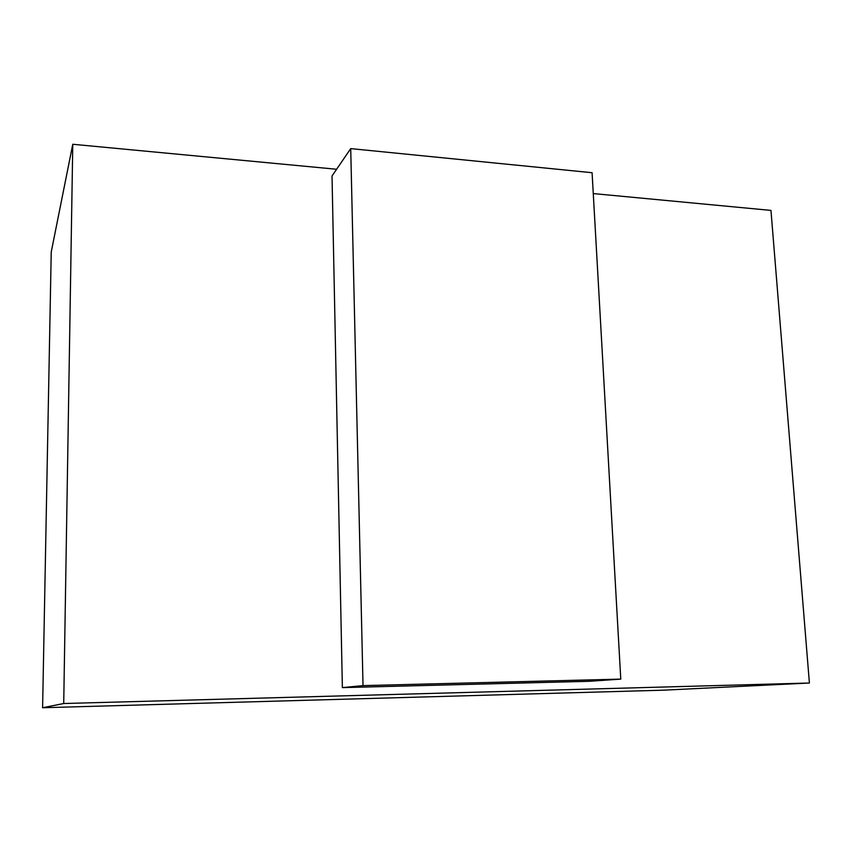 <?xml version="1.0" encoding="UTF-8"?>
<svg xmlns="http://www.w3.org/2000/svg" width="852" height="852" viewBox="0 0 852 852"><rect width="100%" height="100%" fill="white"/><g stroke="black" fill="none" stroke-linecap="round" stroke-linejoin="round"><path stroke-width="1.28" d="M336.604 169.26L72.771 144.265L63.719 703.518L809.4 683.016L770.964 210.401L593.269 193.574M72.771 144.265L51.227 252.043L42.6 707.735L663.825 690.163L809.4 683.016M63.719 703.518L42.6 707.735M499.293 163.446L350.715 148.61L363.027 685.615L620.778 679.119L592.087 172.711L499.293 163.446M350.715 148.61L332.024 175.959L342.366 687.617L588.945 681.312L620.778 679.119M363.027 685.615L342.366 687.617"/></g></svg>
